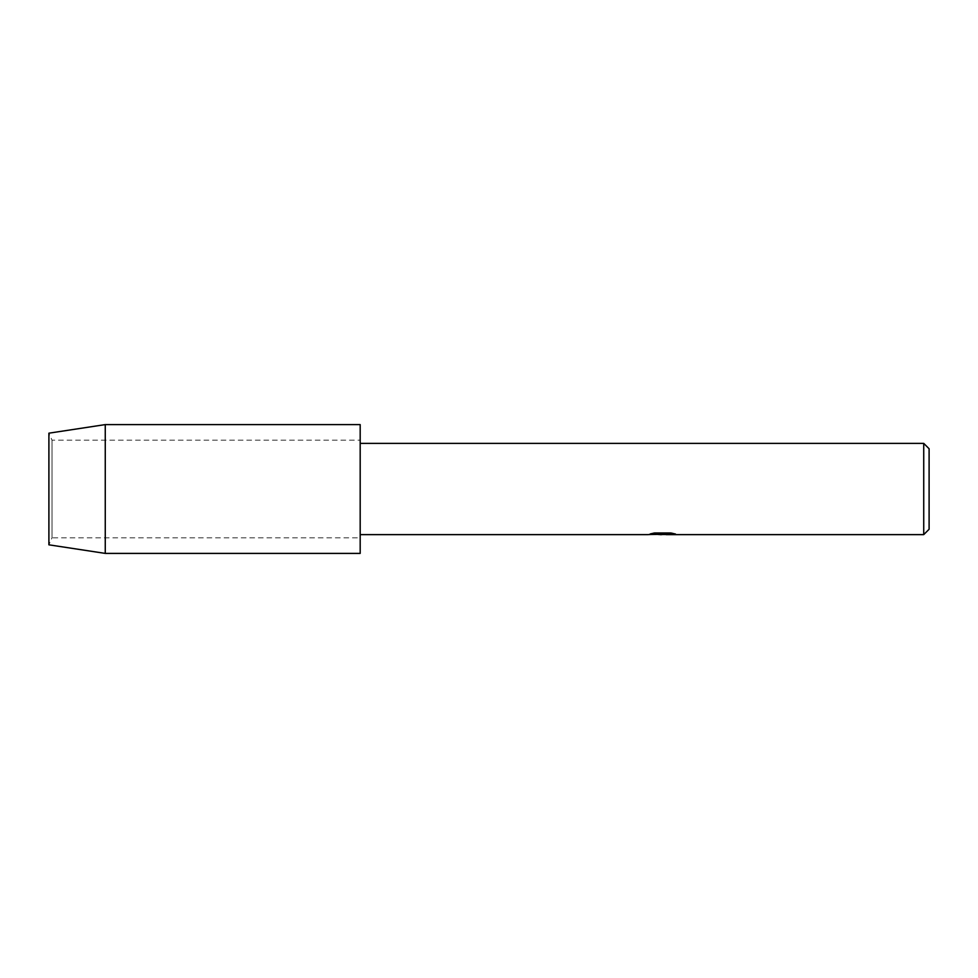 <?xml version="1.0" encoding="UTF-8"?>
<svg xmlns="http://www.w3.org/2000/svg" width="978" height="978" viewBox="0 0 978 978"><rect width="100%" height="100%" fill="white"/><g stroke="black" fill="none" stroke-linecap="round" stroke-linejoin="round"><path stroke-width="0.73" stroke-dasharray="4.89 3.67" d="M360.185 534.624L360.185 443.376L360.185 534.624M662.461 534.208L672.607 533.523L672.607 534.22L666.018 534.489M672.607 534.22L662.705 534.514M666.177 534.624L672.607 534.33M674.954 533.878L670.81 532.851L654.612 532.961M663.463 533.805L647.852 534.514L653.866 532.851L659.881 534.514M654.612 532.851L650.749 533.805M653.866 532.851L649.514 534.514M658.341 534.514L653.866 532.961M929.1 448.743L929.1 529.257M923.733 443.376L923.733 534.624M52.017 440.186L52.017 537.814L48.9 544.819L48.9 433.181L52.017 440.186L360.185 440.186L360.185 537.814L52.017 537.814L52.017 440.186M360.185 424.599L360.185 553.401M360.185 537.814L360.185 440.186M105.257 424.599L105.257 553.401"/><path stroke-width="1.47" d="M662.705 534.514L658.341 534.514M661.825 534.624L659.881 534.624M923.733 534.624L923.733 443.376L929.1 448.743L929.1 529.257L923.733 534.624L666.165 534.624M360.185 443.376L923.733 443.376M650.749 533.805L663.463 533.915L647.852 534.624L360.185 534.624M663.463 533.915L650.333 533.915L654.612 532.961L670.81 532.961L675.505 534.037L666.177 534.624M649.514 534.514L662.461 534.318M666.018 534.599L674.954 533.878M105.257 553.401L48.9 544.819L48.9 433.181L105.257 424.599L360.185 424.599L360.185 553.401L105.257 553.401L105.257 424.599M661.886 534.514L666.018 534.514"/></g></svg>
